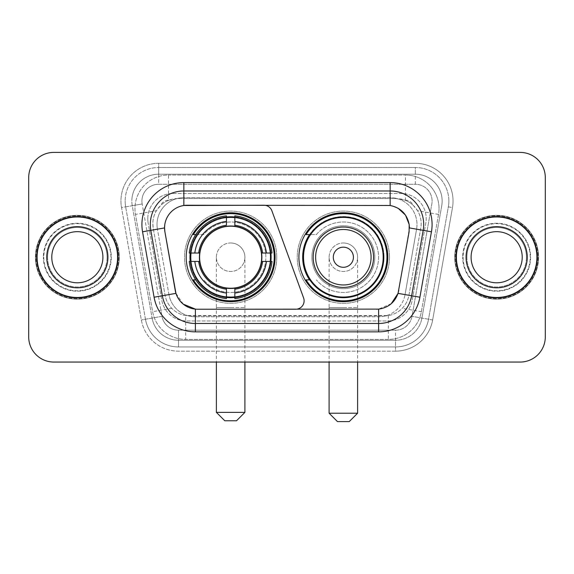<?xml version="1.0" encoding="UTF-8"?>
<svg xmlns="http://www.w3.org/2000/svg" width="574" height="574" viewBox="0 0 574 574"><rect width="100%" height="100%" fill="white"/><g stroke="black" fill="none" stroke-linecap="round" stroke-linejoin="round"><path stroke-width="0.43" stroke-dasharray="2.87 2.15" d="M295.732 309.221A8.388 8.388 0 0 0 303.61 297.971L271.868 210.751A8.388 8.388 0 0 0 263.99 205.234L187.203 205.234A22.644 22.644 0 0 0 164.903 231.81L175.257 290.516A22.644 22.644 0 0 0 197.556 309.221L295.732 309.221M186.198 257.231A44.449 44.449 0 0 0 230.64 301.673A44.449 44.449 0 0 0 275.089 257.231A44.449 44.449 0 0 0 230.64 212.782A44.449 44.449 0 0 0 186.198 257.231M413.208 205.32A25.156 25.156 0 0 0 405.043 200.204L405.481 200.204A8.388 8.388 0 0 1 413.208 205.32L417.571 210.715C420.728 216.097 421.797 221.873 420.785 228.05L408.953 295.144C408.014 300.231 405.768 304.622 402.209 308.317C398.378 312.206 393.75 314.631 388.333 315.585L185.667 315.585C180.243 314.631 175.615 312.206 171.791 308.317C168.232 304.622 165.979 300.231 165.047 295.144L153.215 228.05L152.835 223.681C152.856 219.024 154.054 214.705 156.429 210.715L160.792 205.32A8.388 8.388 0 0 1 168.519 200.204L168.519 175.041A33.543 33.543 0 0 0 135.478 214.411L152.634 311.696A33.543 33.543 0 0 0 185.667 339.413L388.333 339.413A33.543 33.543 0 0 0 421.366 311.696L438.522 214.411A33.543 33.543 0 0 0 405.481 175.041L168.519 175.041A33.543 33.543 0 0 0 135.478 214.411L152.634 311.696A33.543 33.543 0 0 0 185.667 339.413L388.333 339.413A33.543 33.543 0 0 0 421.366 311.696L438.522 214.411A33.543 33.543 0 0 0 405.481 175.041L168.519 175.041M168.519 200.204L177.99 198.525L396.01 198.525A25.156 25.156 0 0 1 420.785 228.05L408.953 295.144A25.156 25.156 0 0 1 384.178 315.93L189.822 315.93A25.156 25.156 0 0 1 165.047 295.144L153.215 228.05A25.156 25.156 0 0 1 177.99 198.525L396.01 198.525L405.043 200.204M190.188 253.034A40.675 40.675 0 0 1 232.743 216.606A40.675 40.675 0 0 1 271.315 257.231A40.675 40.675 0 0 0 230.64 216.556A40.675 40.675 0 0 0 189.972 257.231A40.675 40.675 0 0 0 230.64 297.899A40.675 40.675 0 0 0 271.315 257.231A40.675 40.675 0 0 1 232.743 297.849A40.675 40.675 0 0 1 190.188 261.421M309.565 234.587A40.675 40.675 0 0 1 384.028 257.231A40.675 40.675 0 0 0 343.36 216.556A40.675 40.675 0 0 0 302.685 257.231A40.675 40.675 0 0 0 343.36 297.899A40.675 40.675 0 0 0 384.028 257.231A40.675 40.675 0 0 1 309.565 279.868M298.911 257.231A44.449 44.449 0 0 0 343.36 301.673A44.449 44.449 0 0 0 387.802 257.231A44.449 44.449 0 0 0 343.36 212.782A44.449 44.449 0 0 0 298.911 257.231M168.957 200.204A25.156 25.156 0 0 0 160.792 205.32M36.664 257.231A40.675 40.675 0 0 0 77.339 297.899A40.675 40.675 0 0 0 118.014 257.231A40.675 40.675 0 0 0 77.339 216.556A40.675 40.675 0 0 0 36.664 257.231M455.986 257.231A40.675 40.675 0 0 0 496.661 297.899A40.675 40.675 0 0 0 537.336 257.231A40.675 40.675 0 0 0 496.661 216.556A40.675 40.675 0 0 0 455.986 257.231M35.832 257.231A41.515 41.515 0 0 1 77.339 215.716A41.515 41.515 0 0 1 118.854 257.231A41.515 41.515 0 0 1 77.339 298.738A41.515 41.515 0 0 1 35.832 257.231A41.515 41.515 0 0 1 77.339 215.716A41.515 41.515 0 0 1 118.854 257.231A41.515 41.515 0 0 1 77.339 298.738A41.515 41.515 0 0 1 35.832 257.231M455.146 257.231A41.515 41.515 0 0 1 496.661 215.716A41.515 41.515 0 0 1 538.168 257.231A41.515 41.515 0 0 1 496.661 298.738A41.515 41.515 0 0 1 455.146 257.231A41.515 41.515 0 0 1 496.661 215.716A41.515 41.515 0 0 1 538.168 257.231A41.515 41.515 0 0 1 496.661 298.738A41.515 41.515 0 0 1 455.146 257.231M175.257 290.516L164.903 231.81L164.81 224.52C166.984 214.03 173.326 207.688 183.845 205.485L386.797 205.234L390.155 205.485L398.126 208.269M164.81 224.52C166.984 214.03 173.326 207.68 183.845 205.485L183.845 197.686L390.155 197.686A26.834 26.834 0 0 1 416.581 229.184A26.834 26.834 0 0 0 390.155 197.686L183.845 197.686A26.834 26.834 0 0 0 157.011 224.52A26.834 26.834 0 0 1 183.845 197.686A26.834 26.834 0 0 0 157.419 229.184A26.834 26.834 0 0 1 183.845 197.686L183.845 182.589L390.155 182.589A41.931 41.931 0 0 1 431.447 231.803L419.91 297.217A41.931 41.931 0 0 1 378.618 331.865L195.382 331.865A41.931 41.931 0 0 1 154.09 297.217L142.553 231.803A41.931 41.931 0 0 1 183.845 182.589M423.698 224.52A33.543 33.543 0 0 1 423.189 230.346A33.543 33.543 0 0 0 390.155 190.977L183.845 190.977A33.543 33.543 0 0 0 150.811 230.346L162.349 295.761A33.543 33.543 0 0 0 195.382 323.478L378.618 323.478A33.543 33.543 0 0 0 411.651 295.761A33.543 33.543 0 0 1 378.618 323.478M530.627 257.231A33.966 33.966 0 0 1 496.661 291.19A33.966 33.966 0 0 1 462.694 257.231A33.966 33.966 0 0 0 496.661 291.19A33.966 33.966 0 0 0 530.627 257.231A33.966 33.966 0 0 0 496.661 223.264A33.966 33.966 0 0 0 462.694 257.231A33.966 33.966 0 0 1 496.661 223.264A33.966 33.966 0 0 1 530.627 257.231M111.306 257.231A33.966 33.966 0 0 1 77.339 291.19A33.966 33.966 0 0 1 43.373 257.231A33.966 33.966 0 0 0 77.339 291.19A33.966 33.966 0 0 0 111.306 257.231A33.966 33.966 0 0 0 77.339 223.264A33.966 33.966 0 0 0 43.373 257.231A33.966 33.966 0 0 1 77.339 223.264A33.966 33.966 0 0 1 111.306 257.231M545.3 177.56A25.156 25.156 0 0 0 520.144 152.397L53.856 152.397A25.156 25.156 0 0 0 28.7 177.56L28.7 336.902A25.156 25.156 0 0 0 53.856 362.058L520.144 362.058A25.156 25.156 0 0 0 545.3 336.902L545.3 177.56A25.156 25.156 0 0 0 520.144 152.397L53.856 152.397A25.156 25.156 0 0 0 28.7 177.56L28.7 336.902A25.156 25.156 0 0 0 53.856 362.058L520.144 362.058A25.156 25.156 0 0 0 545.3 336.902L545.3 177.56A25.156 25.156 0 0 0 520.144 152.397M376.444 309.221L195.382 309.121C185.754 307.743 179.275 302.491 175.953 293.364L175.393 291.226M183.293 304.17L175.953 293.364L168.95 294.598L157.419 229.184L168.95 294.598A26.834 26.834 0 0 0 195.382 316.769A26.834 26.834 0 0 1 168.95 294.598A26.834 26.834 0 0 0 195.382 316.769L378.618 316.769L195.382 316.769L195.382 309.121L197.556 309.221M398.607 291.226L398.047 293.364L405.05 294.598A26.834 26.834 0 0 1 378.618 316.769A26.834 26.834 0 0 0 405.05 294.598L416.581 229.184L405.05 294.598L419.91 297.217M391.267 303.703L378.618 309.121L378.618 316.769A26.834 26.834 0 0 0 405.05 294.598M431.447 231.803L409.441 227.921L398.743 290.516M157.011 224.52A26.834 26.834 0 0 0 157.419 229.184L164.559 227.878M147.791 218.651A25.156 25.156 0 0 1 172.946 193.495A25.156 25.156 0 0 0 148.171 223.021A25.156 25.156 0 0 1 147.791 218.651M442.145 201.036A26.834 26.834 0 0 0 415.311 174.202L158.689 174.202L415.311 174.202A26.834 26.834 0 0 1 441.743 205.7L421.926 318.075L441.743 205.7A26.834 26.834 0 0 0 442.145 201.036A26.834 26.834 0 0 1 441.743 205.7A26.834 26.834 0 0 0 415.311 174.202L415.311 184.268A16.775 16.775 0 0 1 431.827 203.949L412.017 316.331A16.775 16.775 0 0 1 395.493 330.186L178.507 330.186A16.775 16.775 0 0 1 161.983 316.331L142.173 203.949A16.775 16.775 0 0 1 158.689 184.268L415.311 184.268A16.775 16.775 0 0 1 431.827 203.949L412.017 316.331A16.775 16.775 0 0 1 395.493 330.186L395.493 346.961L178.507 346.961L395.493 346.961A33.543 33.543 0 0 0 428.534 319.244L448.344 206.862A33.543 33.543 0 0 0 448.854 201.036A33.543 33.543 0 0 1 448.344 206.862L428.534 319.244A33.543 33.543 0 0 1 395.493 346.961A33.543 33.543 0 0 0 428.534 319.244A33.543 33.543 0 0 1 395.493 346.961L395.493 351.159A37.741 37.741 0 0 0 432.66 319.969L452.477 207.594A37.741 37.741 0 0 0 415.311 163.303L158.689 163.303L158.689 167.493A33.543 33.543 0 0 0 125.146 201.036A33.543 33.543 0 0 1 158.689 167.493L415.311 167.493L158.689 167.493L158.689 184.268L415.311 184.268L415.311 167.493A33.543 33.543 0 0 1 448.854 201.036A33.543 33.543 0 0 0 415.311 167.493A33.543 33.543 0 0 1 448.344 206.862L452.477 207.594A37.741 37.741 0 0 0 415.311 163.303L158.689 163.303A37.741 37.741 0 0 0 121.523 207.594L141.34 319.969A37.741 37.741 0 0 0 178.507 351.159L395.493 351.159A37.741 37.741 0 0 0 432.66 319.969L452.477 207.594L448.344 206.862M132.257 205.7A26.834 26.834 0 0 1 158.689 174.202A26.834 26.834 0 0 0 132.257 205.7L152.074 318.075L132.257 205.7L121.523 207.594L141.34 319.969A37.741 37.741 0 0 0 178.507 351.159L395.493 351.159L395.493 340.253L178.507 340.253L395.493 340.253A26.834 26.834 0 0 0 421.926 318.075A26.834 26.834 0 0 1 395.493 340.253A26.834 26.834 0 0 0 421.926 318.075A26.834 26.834 0 0 1 395.493 340.253L395.493 330.186L178.507 330.186L178.507 346.961A33.543 33.543 0 0 1 145.466 319.244L125.656 206.862L145.466 319.244A33.543 33.543 0 0 0 178.507 346.961A33.543 33.543 0 0 1 145.466 319.244A33.543 33.543 0 0 0 178.507 346.961L178.507 340.253A26.834 26.834 0 0 1 152.074 318.075A26.834 26.834 0 0 0 178.507 340.253A26.834 26.834 0 0 1 152.074 318.075A26.834 26.834 0 0 0 178.507 340.253L178.507 330.186A16.775 16.775 0 0 1 161.983 316.331L141.34 319.969L161.983 316.331L142.173 203.949L125.656 206.862A33.543 33.543 0 0 1 125.146 201.036A33.543 33.543 0 0 0 125.656 206.862A33.543 33.543 0 0 1 125.146 201.036A33.543 33.543 0 0 0 125.656 206.862L121.523 207.594A37.741 37.741 0 0 1 158.689 163.303L158.689 174.202A26.834 26.834 0 0 0 132.257 205.7L142.173 203.949A16.775 16.775 0 0 1 158.689 184.268L158.689 174.202A26.834 26.834 0 0 0 131.855 201.036M463.11 257.231A33.543 33.543 0 0 0 496.661 290.774A33.543 33.543 0 0 0 530.204 257.231A33.543 33.543 0 0 0 496.661 223.681A33.543 33.543 0 0 0 463.11 257.231A33.543 33.543 0 0 0 496.661 290.774A33.543 33.543 0 0 0 530.204 257.231A33.543 33.543 0 0 0 496.661 223.681A33.543 33.543 0 0 0 463.11 257.231M43.796 257.231A33.543 33.543 0 0 0 77.339 290.774A33.543 33.543 0 0 0 110.89 257.231A33.543 33.543 0 0 0 77.339 223.681A33.543 33.543 0 0 0 43.796 257.231A33.543 33.543 0 0 0 77.339 290.774A33.543 33.543 0 0 0 110.89 257.231A33.543 33.543 0 0 0 77.339 223.681A33.543 33.543 0 0 0 43.796 257.231M28.7 336.902A25.156 25.156 0 0 0 53.856 362.058M53.856 152.397A25.156 25.156 0 0 0 28.7 177.56M520.144 362.058A25.156 25.156 0 0 0 545.3 336.902M172.946 193.495L401.054 193.495A25.156 25.156 0 0 1 425.829 223.021L412.225 300.173A25.156 25.156 0 0 1 387.443 320.966L186.557 320.966A25.156 25.156 0 0 1 161.775 300.173L148.171 223.021L161.775 300.173A25.156 25.156 0 0 0 186.557 320.966L387.443 320.966A25.156 25.156 0 0 0 412.225 300.173L425.829 223.021A25.156 25.156 0 0 0 401.054 193.495L172.946 193.495M47.585 257.231A29.755 29.755 0 0 0 77.339 286.986A29.755 29.755 0 0 0 107.094 257.231A29.755 29.755 0 0 0 77.339 227.476A29.755 29.755 0 0 0 47.585 257.231A29.755 29.755 0 0 0 77.339 286.986A29.755 29.755 0 0 0 107.094 257.231A29.755 29.755 0 0 0 77.339 227.476A29.755 29.755 0 0 0 47.585 257.231A29.755 29.755 0 0 1 77.339 227.476A29.755 29.755 0 0 1 107.094 257.231A29.755 29.755 0 0 0 77.339 227.476A29.755 29.755 0 0 0 47.585 257.231M119.27 257.231A41.931 41.931 0 0 0 77.339 215.293A41.931 41.931 0 0 0 35.409 257.231A41.931 41.931 0 0 0 77.339 299.162A41.931 41.931 0 0 0 119.27 257.231A41.931 41.931 0 0 0 77.339 215.293A41.931 41.931 0 0 0 35.409 257.231A41.931 41.931 0 0 0 77.339 299.162A41.931 41.931 0 0 0 119.27 257.231M102.904 257.231A25.565 25.565 0 0 0 77.339 231.666A25.565 25.565 0 0 0 51.782 257.231A25.565 25.565 0 0 0 77.339 282.788A25.565 25.565 0 0 0 102.904 257.231A25.565 25.565 0 0 1 77.339 282.788A25.565 25.565 0 0 1 51.782 257.231M117.598 257.231A40.252 40.252 0 0 0 77.339 216.972A40.252 40.252 0 0 0 37.088 257.231A40.252 40.252 0 0 0 77.339 297.483A40.252 40.252 0 0 0 117.598 257.231M466.906 257.231A29.755 29.755 0 0 0 496.661 286.986A29.755 29.755 0 0 0 526.415 257.231A29.755 29.755 0 0 0 496.661 227.476A29.755 29.755 0 0 0 466.906 257.231A29.755 29.755 0 0 0 496.661 286.986A29.755 29.755 0 0 0 526.415 257.231A29.755 29.755 0 0 0 496.661 227.476A29.755 29.755 0 0 0 466.906 257.231A29.755 29.755 0 0 1 496.661 227.476A29.755 29.755 0 0 1 526.415 257.231A29.755 29.755 0 0 0 496.661 227.476A29.755 29.755 0 0 0 466.906 257.231M538.591 257.231A41.931 41.931 0 0 0 496.661 215.293A41.931 41.931 0 0 0 454.73 257.231A41.931 41.931 0 0 0 496.661 299.162A41.931 41.931 0 0 0 538.591 257.231A41.931 41.931 0 0 0 496.661 215.293A41.931 41.931 0 0 0 454.73 257.231A41.931 41.931 0 0 0 496.661 299.162A41.931 41.931 0 0 0 538.591 257.231M522.218 257.231A25.565 25.565 0 0 0 496.661 231.666A25.565 25.565 0 0 0 471.096 257.231A25.565 25.565 0 0 0 496.661 282.788A25.565 25.565 0 0 0 522.218 257.231A25.565 25.565 0 0 1 496.661 282.788A25.565 25.565 0 0 1 471.096 257.231M536.912 257.231A40.252 40.252 0 0 0 496.661 216.972A40.252 40.252 0 0 0 456.402 257.231A40.252 40.252 0 0 0 496.661 297.483A40.252 40.252 0 0 0 536.912 257.231M216.384 257.231A14.257 14.257 0 0 1 230.64 242.974A14.257 14.257 0 0 1 244.897 257.231A14.257 14.257 0 0 1 230.64 271.488A14.257 14.257 0 0 1 216.384 257.231A14.257 14.257 0 0 1 230.64 242.974A14.257 14.257 0 0 1 244.897 257.231A14.257 14.257 0 0 1 230.64 271.488A14.257 14.257 0 0 1 216.384 257.231L216.384 307.549L230.64 307.549L216.384 307.549L216.384 362.058M224.771 420.764L236.517 420.764M244.897 412.376L216.384 412.376M199.616 257.231A31.032 31.032 0 0 0 230.64 288.256A31.032 31.032 0 0 0 261.672 257.231A31.032 31.032 0 0 0 230.64 226.199A31.032 31.032 0 0 0 199.616 257.231M270.476 257.231A39.836 39.836 0 0 0 230.64 217.395A39.836 39.836 0 0 0 190.812 257.231A39.836 39.836 0 0 0 230.64 297.067A39.836 39.836 0 0 0 270.476 257.231A39.836 39.836 0 0 0 230.64 217.395A39.836 39.836 0 0 0 190.812 257.231A39.836 39.836 0 0 0 230.64 297.067A39.836 39.836 0 0 0 270.476 257.231A39.836 39.836 0 0 0 230.64 217.395A39.836 39.836 0 0 0 190.812 257.231A39.836 39.836 0 0 0 230.64 297.067A39.836 39.836 0 0 0 270.476 257.231M226.45 217.194L226.45 217.618A39.836 39.836 0 0 0 191.027 253.034L189.262 253.034A41.593 41.593 0 0 1 226.45 215.846L226.45 217.194A40.252 40.252 0 0 0 190.611 253.034M270.677 253.034L270.261 253.034A39.836 39.836 0 0 0 234.838 217.618L234.838 215.846A41.593 41.593 0 0 1 272.026 253.034L270.677 253.034A40.252 40.252 0 0 0 234.838 217.194M262.096 257.231A31.448 31.448 0 0 0 230.64 225.783A31.448 31.448 0 0 0 199.192 257.231A31.448 31.448 0 0 0 230.64 288.679A31.448 31.448 0 0 0 262.096 257.231A31.448 31.448 0 0 0 230.64 225.783A31.448 31.448 0 0 0 199.192 257.231A31.448 31.448 0 0 0 230.64 288.679A31.448 31.448 0 0 0 262.096 257.231M276.768 257.231A46.128 46.128 0 0 0 230.64 211.103A46.128 46.128 0 0 0 184.519 257.231A46.128 46.128 0 0 0 230.64 303.352A46.128 46.128 0 0 0 276.768 257.231A46.128 46.128 0 0 0 230.64 211.103A46.128 46.128 0 0 0 184.519 257.231A46.128 46.128 0 0 0 230.64 303.352A46.128 46.128 0 0 0 276.768 257.231M234.838 297.267L234.838 296.844A39.836 39.836 0 0 0 270.261 261.421L272.026 261.421A41.593 41.593 0 0 1 234.838 298.616L234.838 297.267A40.252 40.252 0 0 0 270.677 261.421M190.611 261.421L191.027 261.421A39.836 39.836 0 0 0 226.45 296.844L226.45 298.616A41.593 41.593 0 0 1 189.262 261.421L190.611 261.421A40.252 40.252 0 0 0 226.45 297.267M234.838 225.245L234.838 217.618M226.45 217.618L226.45 225.245M191.027 261.421L199.896 261.421M198.661 253.034L191.027 253.034M234.838 296.844L234.838 289.21M226.45 289.21L226.45 296.844M270.261 253.034L261.385 253.034M262.627 261.421L270.261 261.421M195.748 279.868L193.373 279.868A43.61 43.61 0 0 0 274.25 257.231A43.61 43.61 0 0 0 193.373 234.587L203.662 234.587A35.222 35.222 0 0 1 254.813 231.609A35.222 35.222 0 0 1 254.813 282.846A35.222 35.222 0 0 1 203.662 279.868A35.222 35.222 0 0 0 254.813 282.846A35.222 35.222 0 0 0 254.813 231.609A35.222 35.222 0 0 0 203.662 234.587L195.748 234.587M329.103 257.231A14.257 14.257 0 0 1 343.36 242.974A14.257 14.257 0 0 1 357.616 257.231A14.257 14.257 0 0 1 343.36 271.488A14.257 14.257 0 0 1 329.103 257.231A14.257 14.257 0 0 1 343.36 242.974A14.257 14.257 0 0 1 357.616 257.231A14.257 14.257 0 0 1 343.36 271.488A14.257 14.257 0 0 1 329.103 257.231L329.103 307.549L343.36 307.549L329.103 307.549L329.103 362.058M337.483 421.603L349.229 421.603M357.616 413.215L329.103 413.215M373.545 257.231A30.192 30.192 0 0 0 343.36 227.039A30.192 30.192 0 0 0 313.167 257.231A30.192 30.192 0 0 0 343.36 287.416A30.192 30.192 0 0 0 373.545 257.231M383.188 257.231A39.836 39.836 0 0 0 343.36 217.395A39.836 39.836 0 0 0 303.524 257.231A39.836 39.836 0 0 0 343.36 297.067A39.836 39.836 0 0 0 383.188 257.231A39.836 39.836 0 0 0 343.36 217.395A39.836 39.836 0 0 0 303.524 257.231A39.836 39.836 0 0 0 343.36 297.067A39.836 39.836 0 0 0 383.188 257.231A39.836 39.836 0 0 0 343.36 217.395A39.836 39.836 0 0 0 303.524 257.231A39.836 39.836 0 0 0 343.36 297.067A39.836 39.836 0 0 0 383.188 257.231M374.808 257.231A31.448 31.448 0 0 0 343.36 225.783A31.448 31.448 0 0 0 311.904 257.231A31.448 31.448 0 0 0 343.36 288.679A31.448 31.448 0 0 0 374.808 257.231A31.448 31.448 0 0 0 343.36 225.783A31.448 31.448 0 0 0 311.904 257.231A31.448 31.448 0 0 0 343.36 288.679A31.448 31.448 0 0 0 374.808 257.231M389.481 257.231A46.128 46.128 0 0 0 343.36 211.103A46.128 46.128 0 0 0 297.232 257.231A46.128 46.128 0 0 0 343.36 303.352A46.128 46.128 0 0 0 389.481 257.231A46.128 46.128 0 0 0 343.36 211.103A46.128 46.128 0 0 0 297.232 257.231A46.128 46.128 0 0 0 343.36 303.352A46.128 46.128 0 0 0 389.481 257.231M310.125 279.868L306.086 279.868A43.61 43.61 0 0 0 386.962 257.231A43.61 43.61 0 0 0 306.086 234.587L316.374 234.587A35.222 35.222 0 0 1 367.525 231.609A35.222 35.222 0 0 1 367.525 282.846A35.222 35.222 0 0 1 316.374 279.868A35.222 35.222 0 0 0 367.525 282.846A35.222 35.222 0 0 0 367.525 231.609A35.222 35.222 0 0 0 316.374 234.587L310.125 234.587M438.522 214.411L417.571 210.715M388.333 315.585L388.333 339.413A33.543 33.543 0 0 0 421.366 311.696L402.209 308.317M171.791 308.317L152.634 311.696A33.543 33.543 0 0 0 185.667 339.413L185.667 315.585M134.969 208.584A33.543 33.543 0 0 0 135.478 214.411L156.429 210.715M439.031 208.584A33.543 33.543 0 0 0 405.481 175.041L405.481 200.204M183.845 190.977A33.543 33.543 0 0 0 150.811 230.346M390.155 205.485L390.155 197.686A26.834 26.834 0 0 1 416.989 224.52M162.349 295.761A33.543 33.543 0 0 0 195.382 323.478M154.09 297.217L168.95 294.598M195.382 316.769L195.382 331.865M378.618 316.769L378.618 331.865M142.553 231.803L157.419 229.184M390.155 182.589L390.155 197.686M448.854 201.036A33.543 33.543 0 0 0 415.311 167.493L415.311 174.202M432.66 319.969L412.017 316.331L432.66 319.969M46.745 257.231A30.594 30.594 0 0 0 77.339 287.825A30.594 30.594 0 0 0 107.934 257.231A30.594 30.594 0 0 0 77.339 226.637A30.594 30.594 0 0 0 46.745 257.231A30.594 30.594 0 0 0 77.339 287.825A30.594 30.594 0 0 0 107.934 257.231A30.594 30.594 0 0 0 77.339 226.637A30.594 30.594 0 0 0 46.745 257.231A30.594 30.594 0 0 0 77.339 287.825A30.594 30.594 0 0 0 107.934 257.231A30.594 30.594 0 0 0 77.339 226.637A30.594 30.594 0 0 0 46.745 257.231M466.066 257.231A30.594 30.594 0 0 0 496.661 287.825A30.594 30.594 0 0 0 527.255 257.231A30.594 30.594 0 0 0 496.661 226.637A30.594 30.594 0 0 0 466.066 257.231A30.594 30.594 0 0 0 496.661 287.825A30.594 30.594 0 0 0 527.255 257.231A30.594 30.594 0 0 0 496.661 226.637A30.594 30.594 0 0 0 466.066 257.231A30.594 30.594 0 0 0 496.661 287.825A30.594 30.594 0 0 0 527.255 257.231A30.594 30.594 0 0 0 496.661 226.637A30.594 30.594 0 0 0 466.066 257.231M230.64 307.549L244.897 307.549L230.64 307.549M230.64 242.974A14.257 14.257 0 0 1 244.897 257.231L244.897 362.058M197.413 279.868A40.209 40.209 0 0 0 226.45 297.217M234.838 297.217A40.209 40.209 0 0 0 270.634 261.421M270.634 253.034A40.209 40.209 0 0 0 234.838 217.237M226.45 217.237A40.209 40.209 0 0 0 197.413 234.587M343.36 307.549L357.616 307.549L343.36 307.549M343.36 242.974A14.257 14.257 0 0 1 357.616 257.231L357.616 362.058"/><path stroke-width="0.86" d="M183.845 182.589L183.845 205.485L263.99 205.234A8.388 8.388 0 0 1 271.868 210.751L303.61 297.971A8.388 8.388 0 0 1 295.732 309.221L197.556 309.221A22.644 22.644 0 0 1 175.257 290.516L164.903 231.81L175.953 293.364L162.349 295.761L150.811 230.346A33.543 33.543 0 0 1 183.845 190.977L390.155 190.977A33.543 33.543 0 0 1 423.189 230.346L411.651 295.761A33.543 33.543 0 0 1 378.618 323.478L195.382 323.478A33.543 33.543 0 0 1 162.349 295.761L154.09 297.217L142.553 231.803A41.931 41.931 0 0 1 183.845 182.589L390.155 182.589L390.155 205.485C400.659 207.673 407.002 214.016 409.19 224.52L409.097 231.81L398.047 293.364C394.74 302.484 388.261 307.736 378.618 309.121L197.556 309.221M186.198 257.231A44.449 44.449 0 0 0 230.64 301.673A44.449 44.449 0 0 0 275.089 257.231A44.449 44.449 0 0 0 230.64 212.782A44.449 44.449 0 0 0 186.198 257.231M390.155 205.485L187.203 205.234A22.644 22.644 0 0 0 164.903 231.81L164.559 227.921L150.811 230.346A33.543 33.543 0 0 1 150.302 224.52M190.188 261.421A40.675 40.675 0 0 1 190.188 253.034M309.565 279.868A40.675 40.675 0 0 1 309.565 234.587M387.802 257.231A44.449 44.449 0 0 1 343.36 301.673A44.449 44.449 0 0 1 298.911 257.231A44.449 44.449 0 0 1 343.36 212.782A44.449 44.449 0 0 1 387.802 257.231M36.664 257.231A40.675 40.675 0 0 0 77.339 297.899A40.675 40.675 0 0 0 118.014 257.231A40.675 40.675 0 0 0 77.339 216.556A40.675 40.675 0 0 0 36.664 257.231M455.986 257.231A40.675 40.675 0 0 0 496.661 297.899A40.675 40.675 0 0 0 537.336 257.231A40.675 40.675 0 0 0 496.661 216.556A40.675 40.675 0 0 0 455.986 257.231M164.559 227.878L164.81 224.52M390.155 182.589A41.931 41.931 0 0 1 431.447 231.803L419.91 297.217A41.931 41.931 0 0 1 378.618 331.865L195.382 331.865L195.382 309.121L183.293 304.17M398.126 208.269L405.524 215.15L409.19 224.52L409.441 227.921L431.447 231.803M378.618 331.865L378.618 309.121L376.444 309.221M423.189 230.346L411.651 295.761L398.047 293.364L391.267 303.703M398.743 290.516L398.607 291.226M175.393 291.226L175.257 290.516M545.3 177.56A25.156 25.156 0 0 0 520.144 152.397L53.856 152.397A25.156 25.156 0 0 0 28.7 177.56L28.7 336.902A25.156 25.156 0 0 0 53.856 362.058L520.144 362.058A25.156 25.156 0 0 0 545.3 336.902L545.3 177.56L545.3 336.902M28.7 177.56L28.7 336.902M520.144 152.397L53.856 152.397M53.856 362.058L520.144 362.058M102.904 257.231A25.565 25.565 0 0 0 77.339 231.666A25.565 25.565 0 0 0 51.782 257.231A25.565 25.565 0 0 0 77.339 282.788A25.565 25.565 0 0 0 102.904 257.231A25.565 25.565 0 0 1 77.339 282.788A25.565 25.565 0 0 1 51.782 257.231M117.598 257.231A40.252 40.252 0 0 0 77.339 216.972A40.252 40.252 0 0 0 37.088 257.231A40.252 40.252 0 0 0 77.339 297.483A40.252 40.252 0 0 0 117.598 257.231M522.218 257.231A25.565 25.565 0 0 0 496.661 231.666A25.565 25.565 0 0 0 471.096 257.231A25.565 25.565 0 0 0 496.661 282.788A25.565 25.565 0 0 0 522.218 257.231A25.565 25.565 0 0 1 496.661 282.788A25.565 25.565 0 0 1 471.096 257.231M536.912 257.231A40.252 40.252 0 0 0 496.661 216.972A40.252 40.252 0 0 0 456.402 257.231A40.252 40.252 0 0 0 496.661 297.483A40.252 40.252 0 0 0 536.912 257.231M236.517 420.764L224.771 420.764L216.384 412.376L244.897 412.376L236.517 420.764M261.385 261.421A31.032 31.032 0 0 0 234.838 226.486L234.838 225.245L234.838 226.486A31.032 31.032 0 0 0 199.896 261.421A31.032 31.032 0 0 0 261.385 261.421L262.627 261.421L261.385 261.421A31.032 31.032 0 0 1 234.838 287.976L234.838 293.049A36.062 36.062 0 0 0 266.458 261.421L272.026 261.421A41.593 41.593 0 0 1 234.838 298.616L234.838 296.93A39.922 39.922 0 0 0 270.34 261.421M191.027 261.421A39.836 39.836 0 0 1 191.027 253.034M234.838 217.618A39.836 39.836 0 0 0 226.45 217.618M270.261 253.034A39.836 39.836 0 0 1 270.261 261.421M272.026 253.034A41.593 41.593 0 0 0 234.838 215.846L234.838 217.532A39.922 39.922 0 0 1 270.34 253.034L272.026 253.034M189.262 261.421A41.593 41.593 0 0 0 226.45 298.616L226.45 296.93A39.922 39.922 0 0 1 190.948 261.421L189.262 261.421M270.34 253.034L266.458 253.034A36.062 36.062 0 0 0 234.838 221.413L234.838 217.532M234.838 296.93L234.838 293.049M190.948 261.421L194.83 261.421A36.062 36.062 0 0 0 226.45 293.049L226.45 296.93M234.838 221.413L234.838 225.245A32.259 32.259 0 0 1 262.627 253.034L266.458 253.034M266.458 261.421L262.627 261.421A32.259 32.259 0 0 1 234.838 289.21L234.838 287.976M226.45 293.049L226.45 287.976A31.032 31.032 0 0 1 199.896 261.421L194.83 261.421M261.385 253.034L262.627 253.034M234.838 296.844A39.836 39.836 0 0 1 226.45 296.844M226.45 215.846A41.593 41.593 0 0 0 189.262 253.034L190.948 253.034A39.922 39.922 0 0 1 226.45 217.532L226.45 215.846M226.45 217.532L226.45 221.413A36.062 36.062 0 0 0 194.83 253.034L190.948 253.034M194.83 253.034L198.661 253.034A32.259 32.259 0 0 1 226.45 225.245L226.45 221.413M198.661 253.034L199.896 253.034L198.661 253.034M226.45 287.976L226.45 289.21A32.259 32.259 0 0 1 198.661 261.421M195.748 234.587L193.373 234.587A43.61 43.61 0 0 1 274.25 257.231A43.61 43.61 0 0 1 193.373 279.868L195.748 279.868M349.229 421.603L337.483 421.603L329.103 413.215L357.616 413.215L349.229 421.603M353.419 257.231A10.067 10.067 0 0 0 343.36 247.164A10.067 10.067 0 0 0 333.293 257.231A10.067 10.067 0 0 0 343.36 267.29A10.067 10.067 0 0 0 353.419 257.231M373.545 257.231A30.192 30.192 0 0 0 343.36 227.039A30.192 30.192 0 0 0 313.167 257.231A30.192 30.192 0 0 0 343.36 287.416A30.192 30.192 0 0 0 373.545 257.231A30.192 30.192 0 0 1 343.36 287.416A30.192 30.192 0 0 1 313.167 257.231M383.188 257.231A39.836 39.836 0 0 0 343.36 217.395A39.836 39.836 0 0 0 303.524 257.231A39.836 39.836 0 0 0 343.36 297.067A39.836 39.836 0 0 0 383.188 257.231M386.962 257.231A43.61 43.61 0 0 1 306.086 279.868L310.125 279.868A40.209 40.209 0 0 0 369.957 287.38A40.209 40.209 0 0 0 369.957 227.074A40.209 40.209 0 0 0 310.125 234.587L306.086 234.587A43.61 43.61 0 0 1 386.962 257.231M195.382 331.865A41.931 41.931 0 0 1 154.09 297.217M142.553 231.803L150.811 230.346M411.651 295.761L419.91 297.217M107.934 257.231A30.594 30.594 0 0 0 77.339 226.637A30.594 30.594 0 0 0 46.745 257.231A30.594 30.594 0 0 0 77.339 287.825A30.594 30.594 0 0 0 107.934 257.231M527.255 257.231A30.594 30.594 0 0 0 496.661 226.637A30.594 30.594 0 0 0 466.066 257.231A30.594 30.594 0 0 0 496.661 287.825A30.594 30.594 0 0 0 527.255 257.231M226.45 297.217A40.209 40.209 0 0 0 234.838 297.217M270.634 261.421A40.209 40.209 0 0 0 270.634 253.034M234.838 217.237A40.209 40.209 0 0 0 226.45 217.237M371.091 257.231A27.731 27.731 0 0 0 343.36 229.492A27.731 27.731 0 0 0 315.621 257.231A27.731 27.731 0 0 0 343.36 284.962A27.731 27.731 0 0 0 371.091 257.231M244.897 362.058L244.897 412.376M216.384 362.058L216.384 412.376M357.616 362.058L357.616 413.215M329.103 362.058L329.103 413.215"/></g></svg>
